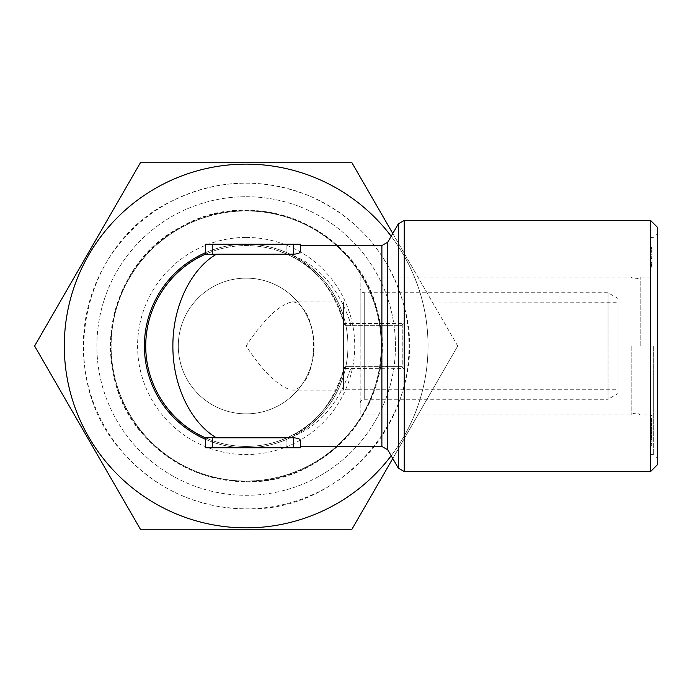 <?xml version="1.0" encoding="UTF-8"?>
<svg xmlns="http://www.w3.org/2000/svg" width="692" height="692" viewBox="0 0 692 692"><rect width="100%" height="100%" fill="white"/><g stroke="black" fill="none" stroke-linecap="round" stroke-linejoin="round"><path stroke-width="0.52" stroke-dasharray="3.46 2.59" d="M300.458 440.527L300.458 446.435L300.458 440.527C300.146 438.996 297.889 438.088 293.668 437.811L289.81 437.733C318.285 427.405 338.578 404.31 350.671 368.464L350.671 366.362L346.701 366.362A2.716 2.716 0 0 0 345.87 366.483L345.42 368.594L344.054 368.464C332.731 404.31 313.727 427.397 287.05 437.733L289.81 437.733M398.341 223.853L398.341 323.181A2.716 2.361 90 0 1 395.988 325.638L402.242 325.638L402.242 324.522L404.223 323.415L350.671 323.536C338.578 287.69 318.294 264.603 289.81 254.267L293.668 254.189C297.889 253.912 300.146 253.004 300.458 251.473L300.458 245.565L300.458 251.473M205.455 447.793L286.886 447.793L287.05 437.733M205.455 437.595L212.236 440.527A100.435 100.435 0 0 0 280.096 440.527L286.886 437.811L286.886 447.793L300.458 447.793M289.81 254.267L287.05 254.267L280.096 251.473A100.435 100.435 0 0 0 212.236 251.473L205.455 254.405M287.05 254.267C313.727 264.595 332.731 287.69 344.054 323.536A2.716 2.716 0 0 0 346.701 325.638L395.988 325.638M205.455 439.29A101.793 101.793 0 0 0 345.87 366.483L344.054 368.464A100.435 100.435 0 0 1 205.455 437.811A100.435 100.435 0 0 0 344.054 368.464L387.762 368.775A2.716 2.361 -90 0 0 385.409 366.362L350.671 366.362M350.671 325.638L350.671 323.536L344.054 323.536L345.42 323.406L345.87 325.517A2.716 2.716 0 0 0 346.701 325.638L402.242 325.638L402.242 366.362L346.701 366.362A2.716 2.716 0 0 0 344.054 368.464A2.716 2.716 0 0 1 345.87 366.483A2.716 2.716 0 0 0 344.054 368.464M205.455 244.207L300.458 244.207M387.762 242.174L387.762 323.225A2.716 2.361 90 0 1 385.409 325.638M387.762 449.826L387.762 368.775L404.223 368.585L402.242 367.478L402.242 366.362L385.409 366.362M398.341 468.147L398.341 368.819A2.716 2.361 -90 0 0 395.988 366.362M402.242 324.522L402.242 367.478M650.61 220.463L650.61 471.537M345.42 368.594A101.793 101.793 0 0 1 188.847 430.113A101.793 101.793 0 0 1 188.847 261.887A101.793 101.793 0 0 1 345.42 323.406M344.054 323.536A2.716 2.716 0 0 0 345.87 325.517L344.054 323.536A100.435 100.435 0 0 0 205.455 254.189A100.435 100.435 0 0 1 344.054 323.536A2.716 2.716 0 0 0 345.87 325.517A101.793 101.793 0 0 0 205.455 252.71M286.886 254.189L286.886 244.207L286.886 254.189M391.188 236.249A181.866 181.866 0 0 1 391.188 455.751M392.779 233.489L457.732 346L392.779 458.511M457.732 346L351.951 162.776L140.381 162.776L34.6 346L140.381 529.224L351.951 529.224L457.732 346M246.17 164.134A181.866 181.866 0 0 1 403.67 436.929A181.866 181.866 0 0 1 88.671 436.929A181.866 181.866 0 0 1 246.17 164.134A181.866 181.866 0 0 1 403.67 436.929A181.866 181.866 0 0 1 88.671 436.929A181.866 181.866 0 0 1 246.17 164.134M246.17 183.146A162.854 162.854 0 0 1 409.015 346A162.854 162.854 0 0 1 246.17 508.854A162.854 162.854 0 0 1 83.317 346A162.854 162.854 0 0 1 246.17 183.146M246.17 481.736A135.736 135.736 0 0 0 363.715 278.132A135.736 135.736 0 0 0 128.617 278.132A135.736 135.736 0 0 0 246.17 481.736C331.546 484.772 401.81 394.189 377.624 312.248C359.347 228.792 254.137 183.259 180.785 227.071C104.492 265.529 86.561 378.758 147.232 438.91C174.315 466.806 207.289 481.078 246.17 481.718M246.17 210.956A135.044 135.044 0 0 0 129.214 413.522A135.044 135.044 0 0 0 363.118 413.522A135.044 135.044 0 0 0 246.17 210.956A135.044 135.044 0 0 1 363.118 413.522A135.044 135.044 0 0 1 129.214 413.522A135.044 135.044 0 0 1 246.17 210.956M246.17 196.71A149.29 149.29 0 0 1 375.462 420.649A149.29 149.29 0 0 1 116.879 420.649A149.29 149.29 0 0 1 246.17 196.71A149.29 149.29 0 0 1 375.462 420.649A149.29 149.29 0 0 1 116.879 420.649A149.29 149.29 0 0 1 246.17 196.71M246.17 210.809A135.191 135.191 0 0 1 363.239 413.591A135.191 135.191 0 0 1 129.093 413.591A135.191 135.191 0 0 1 246.17 210.809M246.17 237.425A108.575 108.575 0 0 1 340.196 400.287A108.575 108.575 0 0 1 152.136 400.287A108.575 108.575 0 0 1 246.17 237.425M246.17 244.207A101.793 101.793 0 0 1 334.322 396.897A101.793 101.793 0 0 1 158.018 396.897A101.793 101.793 0 0 1 246.17 244.207A101.793 101.793 0 0 1 334.322 396.897A101.793 101.793 0 0 1 158.018 396.897A101.793 101.793 0 0 1 246.17 244.207M657.4 227.244L657.4 464.756M657.4 346L657.4 458.649L657.4 346M653.326 346L653.326 454.575L653.326 346M650.61 346L650.61 454.575L650.61 346M650.61 266.844L650.61 249.31L650.61 266.904L651.968 266.904L650.61 266.844M651.968 251.654L651.968 266.844L651.968 249.241L650.61 249.241L651.968 249.31L651.968 251.654L650.61 251.654M651.968 252.199L651.968 247.935L650.61 247.97L650.61 265.538L650.61 247.935L651.968 247.935L651.968 265.538L651.968 251.793L651.968 254.275L651.968 252.199L650.61 252.199M651.968 247.511L651.968 266.645L650.61 266.645L650.61 265.434L650.61 267.89L650.61 248.636L651.968 248.636L651.968 249.968L651.968 247.511L650.61 247.511L650.61 266.714L651.968 266.714L651.968 265.434L651.968 267.89L651.968 248.705L650.61 248.705L650.61 249.968L650.61 247.511M650.61 418.824L650.61 425.035L650.61 416.004L651.968 416.004L651.968 416.558L650.61 416.558L650.61 433.996L651.968 433.996L651.968 430.753L650.61 430.753L650.61 418.504L651.968 418.504L650.61 418.824M651.968 430.753L651.968 445.328L651.968 430.839L650.61 430.839L650.61 423.322L650.61 441.781L650.61 415.996L650.61 432.785L650.61 425.269L650.61 430.502L651.968 430.502L651.968 415.996L651.968 433.426L650.61 433.426L650.61 430.753M650.61 431.497L651.968 431.22L650.61 431.497M650.61 420.364L650.61 439.057L651.968 439.057L650.61 438.962L650.61 436.678L650.61 440.683L651.968 440.683L650.61 440.579L650.61 420.364L651.968 420.364L651.968 419.897L650.61 419.897M651.968 419.897L651.968 440.579L651.968 423.158L651.968 437.975L650.61 437.975L651.968 437.932L651.968 432.119L650.61 432.119M651.968 432.119L651.968 421.532L651.968 436.358L650.61 436.358L651.968 436.306L651.968 420.364M650.61 423.322L651.968 423.322L650.61 423.322M650.61 439.308L651.968 439.316L650.61 439.299L650.61 421.48L650.61 445.328L650.61 439.299L651.968 439.308M650.61 441.799L651.968 441.799L650.61 441.781M650.61 421.48L651.968 421.471M650.61 420.122L650.61 437.794L650.61 420.122L651.968 420.122M651.968 440.934L651.968 444.238L651.968 440.19L650.61 440.19L650.61 444.238L650.61 440.19L651.968 440.198L651.968 440.934L650.61 440.934M650.61 418.219L651.968 417.916L650.61 418.219M650.61 415.459L650.61 415.996L651.968 415.996L651.968 415.459L650.61 415.459M650.61 433.365L650.61 432.785L651.968 432.785L651.968 433.365L650.61 433.365M651.968 437.794L650.61 437.794M651.968 437.05L650.61 437.05L651.968 437.024M651.968 424.36L650.61 424.36M651.968 248.367L650.61 248.367M651.968 438.771L650.61 438.771M651.968 421.999L650.61 421.999M640.169 346L640.169 277.12L640.169 346M631.199 346L631.199 414.88L631.199 346M651.968 251.732L651.968 262.631L651.968 251.732L650.61 251.732L650.61 250.668L650.61 262.631L650.61 251.732M651.968 250.625L650.61 250.668L651.968 250.625M651.968 252.831L651.968 264.681L651.968 252.831L650.61 252.831L650.61 264.681L650.61 252.831M651.968 264.733L650.61 264.681L651.968 264.733M651.968 257.035L650.61 257.035M651.968 437.543L650.61 437.543M651.968 437.924L650.61 437.924M651.968 249.968L650.61 249.968M651.968 436.6L650.61 436.6M651.968 439.818L650.61 439.818M651.968 435.545L650.61 435.545M651.968 438.123L650.61 438.123M651.968 437.318L650.61 437.318M651.968 423.374L650.61 423.374L651.968 423.357M651.968 258.877L650.61 258.877M651.968 258.401L650.61 258.401M651.968 420.71L650.61 420.71M651.968 428.599L650.61 428.599M651.968 433.919L650.61 433.919M651.968 444.091L650.61 444.091M651.968 257.286L650.61 257.286M651.968 425.035L650.61 425.035M651.968 445.328L650.61 445.328M651.968 436.488L650.61 436.488M651.968 436.678L650.61 436.678M651.968 420.874L650.61 420.874M651.968 258.713L650.61 258.713M651.968 422.25L650.61 422.25M651.968 426.142L650.61 426.142M651.968 436.098L650.61 436.098M651.968 429.343L650.61 429.343M651.968 419.343L650.61 419.343M651.968 437.733L650.61 437.733M651.968 250.954L650.61 250.954M651.968 421.532L650.61 421.532M651.968 444.238L650.61 444.238M651.968 265.434L650.61 265.434M651.968 267.89L650.61 267.89M651.968 423.616L650.61 423.616M651.968 423.158L650.61 423.158M651.968 262.631L650.61 262.631M651.968 425.087L650.61 425.087M651.968 265.538L650.61 265.538M651.968 265.486L650.61 265.486M651.968 425.692L650.61 425.692M651.968 432.413L651.968 425.649L651.968 432.413L650.61 432.413L650.61 425.649L650.61 432.413M651.968 425.658L650.61 425.658L651.968 425.649M651.968 428.573L650.61 428.573M651.968 425.857L650.61 425.857M651.968 435.285L650.61 435.285M651.968 424.248L650.61 424.248M651.968 424.127L650.61 424.127M651.968 251.793L650.61 251.793M651.968 254.275L650.61 254.275M651.968 423.478L650.61 423.478M651.968 267.034L650.61 267.034M651.968 256.697L650.61 256.697M651.968 427.154L650.61 427.154M651.968 443.486L650.61 443.486M651.968 434.775L650.61 434.775M651.968 263.695L650.61 263.695M651.968 264.465L650.61 264.465M651.968 425.269L650.61 425.269M651.968 257.597L651.968 265.14L651.968 251.014L651.968 257.597L650.61 257.597L650.61 265.14L650.61 257.597M651.968 251.04L650.61 251.04L651.968 251.014M651.968 258.566L650.61 258.566M651.968 265.114L650.61 265.114L651.968 265.14M360.169 277.12L360.169 414.88L360.169 277.12L631.199 277.12C634.14 279.369 637.133 279.369 640.169 277.12L650.61 277.12M360.169 346L360.169 288.659L360.169 346M360.169 403.341C360.411 400.867 361.769 399.509 364.243 399.267L608.052 399.267L608.052 292.733L608.052 399.267L618.043 393.506L618.043 298.494L618.043 393.506M246.17 278.141A67.859 67.859 0 0 1 304.938 379.934A67.859 67.859 0 0 1 187.402 379.934A67.859 67.859 0 0 1 246.17 278.141A67.859 67.859 0 0 1 302.94 308.831C299.861 304.186 296.193 301.868 291.938 301.894C278.435 305.25 263.176 319.955 246.17 346C263.176 372.045 278.435 386.742 291.938 390.106C296.193 390.132 299.861 387.823 302.94 383.169C316.953 369.009 316.962 323 302.94 308.831A67.859 67.859 0 0 1 246.17 413.859A67.859 67.859 0 0 1 178.311 346A67.859 67.859 0 0 1 246.17 278.141M291.938 390.106L343.543 390.106L343.543 301.894L343.543 390.106L343.889 302.231L343.889 389.769L618.043 389.769L618.043 302.231L618.043 389.769M381.889 366.362L381.889 446.435M381.889 245.565L381.889 325.638M290.951 447.793L290.951 437.811M293.668 254.189L293.668 244.207M293.668 447.793L293.668 437.811M404.223 368.585L404.223 471.537M404.223 220.463L404.223 323.415M280.096 251.473L280.096 244.207M212.236 251.473L212.236 244.207M290.951 254.189L290.951 244.207M280.096 447.793L280.096 440.527M212.236 447.793L212.236 440.527M651.968 427.613L650.61 427.613M651.968 432.846L650.61 432.846M651.968 434.853L650.61 434.853M651.968 429.395L650.61 429.395M651.968 426.938L650.61 426.938M651.968 434.135L650.61 434.135M651.968 431.315L650.61 431.315M651.968 431.445L650.61 431.445M651.968 435.579L650.61 435.579M364.243 399.267L364.243 292.733L364.243 399.267M246.17 508.862C348.621 512.521 432.941 403.825 403.912 305.501C389.691 254.829 358.664 218.508 310.846 196.528C263.998 177.377 217.79 178.821 172.23 200.888C79.277 244.138 53.5 379.268 123.998 453.701C156.825 489.59 197.549 507.971 246.17 508.862M650.61 454.575L653.326 454.575L657.4 458.649M650.61 237.425L653.326 237.425L657.4 233.351M360.169 414.88L631.199 414.88C634.14 412.631 637.133 412.631 640.169 414.88L650.61 414.88M650.61 430.839L651.968 430.839M618.043 298.494L608.052 292.733L364.243 292.733C361.795 292.508 360.437 291.15 360.169 288.659M291.938 301.894L618.043 302.231"/><path stroke-width="1.04" d="M300.458 440.527L300.458 447.793L300.458 440.527C300.146 438.996 297.889 438.088 293.668 437.811L216.458 437.811C193.44 424.654 172.749 389.267 172.879 346C172.749 302.733 193.449 267.346 216.458 254.189L205.455 254.405L205.455 244.207L205.455 254.189A100.435 100.435 0 0 0 205.455 437.811C173.917 424.654 145.554 389.267 145.735 346C145.554 302.733 173.917 267.346 205.455 254.189A100.435 100.435 0 0 0 205.455 437.811L205.455 447.793L205.455 437.595L216.458 437.811M381.889 245.565L387.762 242.174L387.762 449.826L381.889 446.435L381.889 245.565L300.458 245.565L300.458 251.473C300.146 253.004 297.889 253.912 293.668 254.189L216.458 254.189M300.458 447.793L205.455 447.793M300.458 245.565L300.458 244.207L205.455 244.207M650.61 471.537L650.61 220.463L404.223 220.463L404.223 471.537L650.61 471.537L657.4 464.756L657.4 227.244L650.61 220.463M300.458 251.473L300.458 244.207M391.188 455.751A181.866 181.866 0 0 1 83.325 426.981A181.866 181.866 0 0 1 391.188 236.249M205.455 252.71A101.793 101.793 0 0 0 205.455 439.29M392.779 458.511L351.951 529.224L140.381 529.224L34.6 346L140.381 162.776L351.951 162.776L392.779 233.489M212.236 447.793L212.236 437.595M387.762 449.826L398.341 468.147L398.341 223.853L404.223 220.463M293.668 447.793L293.668 437.811M293.668 254.189L293.668 244.207M212.236 254.405L212.236 244.207M381.889 446.435L300.458 446.435M398.341 468.147L404.223 471.537M387.762 242.174L398.341 223.853"/></g></svg>
